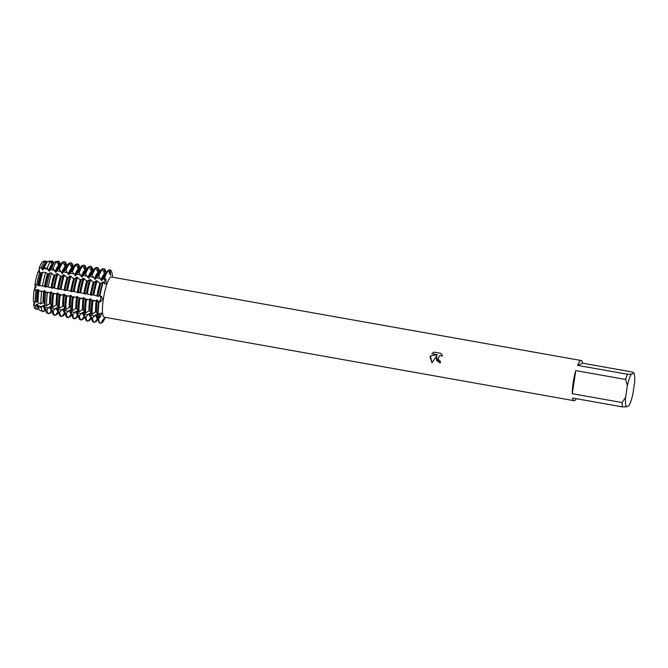 <?xml version="1.0" encoding="UTF-8"?>
<svg xmlns="http://www.w3.org/2000/svg" width="668" height="668" viewBox="0 0 668 668"><rect width="100%" height="100%" fill="white"/><g stroke="black" fill="none" stroke-linecap="round" stroke-linejoin="round"><path stroke-width="1" d="M108.759 270.699L110.011 269.839L109.535 272.602A2.747 0.551 -79.9 0 1 109.377 273.354A2.747 0.551 100.1 0 0 109.535 272.602L110.011 269.839L110.504 275.466L108.692 270.406A27.196 5.419 -79.9 0 0 104.818 277.337L104.868 279.324A2.747 0.551 -79.9 0 1 104.175 283.232A2.747 0.551 100.1 0 0 104.283 282.931A2.747 0.551 100.1 0 0 104.868 279.324L104.818 277.337A27.196 5.419 -79.9 0 1 108.692 270.406L108.216 270.315A27.196 5.419 100.1 0 0 107.439 271.15A27.196 5.419 100.1 0 0 104.333 277.253L105.87 279.483L106.187 283.199L105.185 284.134L103.239 281.954L100.851 283.407L98.939 282.664L97.161 280.877L96.2 280.71L94.297 282.238L92.376 281.504L90.597 279.708L89.646 279.541L87.733 281.078L85.821 280.335L84.043 278.548L83.082 278.372L81.179 279.909L79.258 279.166L77.48 277.379L76.528 277.203L74.616 278.74L72.695 277.997L70.925 276.21L69.965 276.043L68.061 277.579L66.14 276.836L64.362 275.041L63.402 274.874L61.498 276.41L59.577 275.667L57.799 273.88L56.847 273.705L54.935 275.241L53.023 274.498L51.536 273.012L49.925 272.878L48.38 274.08L45.666 272.536L42.719 272.302L41.817 272.911L37.876 271.901A24.207 4.826 -79.9 0 0 34.928 284.535L36.047 287.156L34.126 289.837A2.747 0.551 100.1 0 0 35.012 286.973A2.747 0.551 100.1 0 0 34.928 284.535L38.861 285.578A23.021 4.592 -79.9 0 1 41.817 272.911M33.4 301.519A24.207 4.826 -79.9 0 1 34.126 289.837A24.207 4.826 -79.9 0 0 33.4 301.519L35.254 302.103L37.475 301.635L38.076 302.996L40.923 303.898L43.078 302.629L44.038 302.796L45.032 305.209L46.593 305.702L49.641 303.798L50.593 303.965L51.812 306.971L52.772 307.138L56.195 304.959L57.156 305.134L58.375 308.14L59.335 308.307L62.759 306.128L63.71 306.295L64.938 309.301L65.89 309.476L69.313 307.297L70.274 307.464L71.493 310.47L72.453 310.637L75.876 308.457L76.828 308.633L78.056 311.639L79.008 311.806L82.431 309.626L83.391 309.793L84.611 312.799L85.571 312.975L88.994 310.795L89.955 310.962L91.174 313.968L92.126 314.144L95.557 311.956L96.509 312.131L97.728 315.137L99.933 313.509L101.586 313.601L100.2 316.941A13.836 10.738 175.6 0 0 99.215 316.741A2.747 0.551 100.1 0 0 99.716 313.726A2.747 0.551 -79.9 0 1 99.215 316.741L98.505 319.045L99.215 316.741L97.169 316.373L96.726 314.912L95.766 314.745L92.426 317.968L91.466 317.793L90.163 313.743L89.211 313.576L85.863 316.799L84.911 316.632L83.609 312.574L82.648 312.407L79.308 315.63L78.348 315.463L77.045 311.413L76.094 311.238L72.745 314.469L71.793 314.294L70.491 310.244L69.53 310.077L66.19 313.3L65.23 313.133L63.928 309.075L62.976 308.908L59.627 312.131L58.675 311.964L57.373 307.915L56.413 307.739L53.064 310.971L52.112 310.795L50.81 306.746L49.849 306.579L46.885 309.468L45.315 308.925L44.247 305.577L43.295 305.41L41.199 307.514L38.352 306.529L37.692 304.416L36.732 304.241L35.521 305.56L33.667 304.917A2.747 0.551 100.1 0 0 34.126 301.744M101.169 312.933L101.586 313.601M100.2 316.949L98.505 319.045A27.196 5.419 -79.9 0 0 100.676 323.421L103.999 318.469L101.995 322.853L102.279 320.657L101.995 322.853L101.327 322.293M100.609 298.638A2.747 0.551 100.1 0 0 100.567 296.233A2.747 0.551 -79.9 0 1 100.576 298.863A2.747 0.551 -79.9 0 1 99.674 301.544A2.747 0.551 100.1 0 0 100.609 298.638M98.43 295.815L101.503 296.375L102.496 298.988L100.668 301.727L99.023 302.111L99.674 301.544L99.023 302.111L97.637 301.176L99.674 301.544A13.836 1.745 -171.4 0 1 100.668 301.727M46.309 263.334L45.466 263.192L44.714 261.631L43.787 261.622A2.747 0.551 100.1 0 0 43.904 261.121L44.013 261.622L43.904 261.121L45.917 261.121L46.585 262.791A23.021 4.592 -79.9 0 0 46.434 262.783M38.393 271.951A2.747 0.551 100.1 0 0 39.278 267.801A24.207 4.826 -79.9 0 1 42.727 261.622L43.787 261.622M42.727 261.622A24.207 4.826 -79.9 0 0 39.278 267.801L39.404 272.026L39.278 267.801L41.216 267.893L42.009 269.379L42.961 269.555A23.021 4.592 -79.9 0 1 45.683 264.136L47.036 262.399A25.1 5.002 100.1 0 0 44.171 268.035L47.152 268.177L48.564 270.548L49.524 270.715A23.021 4.592 -79.9 0 1 52.246 265.305L54.467 262.457A26.436 5.269 100.1 0 0 51.453 268.386L53.081 268.469L55.127 271.717L56.079 271.884A23.021 4.592 -79.9 0 1 58.809 266.465L61.523 262.983A27.196 5.419 100.1 0 0 58.417 269.087L59.377 269.254L61.681 272.886L62.642 273.053A23.021 4.592 -79.9 0 1 65.364 267.634L68.086 264.152A27.196 5.419 100.1 0 0 64.98 270.256L65.94 270.423L68.245 274.047L69.205 274.222A23.021 4.592 -79.9 0 1 71.927 268.803L74.641 265.321A27.196 5.419 100.1 0 0 71.543 271.417L72.495 271.592L74.808 275.216L75.76 275.383A23.021 4.592 -79.9 0 1 78.482 269.964L81.204 266.482A27.196 5.419 100.1 0 0 78.098 272.586L79.058 272.753L81.362 276.385L82.323 276.552A23.021 4.592 -79.9 0 1 85.045 271.133L87.758 267.651A27.196 5.419 100.1 0 0 84.661 273.755L85.613 273.922L87.925 277.546L88.877 277.721A23.021 4.592 -79.9 0 1 91.599 272.302L94.322 268.82A27.196 5.419 100.1 0 0 91.215 274.915L92.176 275.091L94.48 278.715L95.441 278.882A23.021 4.592 -79.9 0 1 98.163 273.471L100.885 269.989A27.196 5.419 100.1 0 0 97.778 276.084L98.73 276.26L101.043 279.884L101.995 280.051A23.021 4.592 -79.9 0 1 104.726 274.631L107.439 271.15M436.104 358.115L436.755 355.86L432.021 362.782L430.075 357.046L430.384 355.902L437.406 354.716L431.745 353.706L433.966 352.145L440.955 353.389L442.55 355.944L439.744 355.593L437.983 358.449L439.202 360.653L440.446 361.179A20.399 4.066 100.1 0 0 440.229 363.041L436.104 358.115M573.194 382.497A20.399 4.066 -79.9 0 1 575.758 370.606L625.607 379.466A20.399 4.066 -79.9 0 1 627.394 374.222L577.544 365.363A20.399 4.066 -79.9 0 1 581.202 360.528A20.399 4.066 -79.9 0 1 582.655 363.192L632.504 372.051L633.857 373.061A17.677 3.524 -79.9 0 1 634.6 382.605L632.846 394.212A17.677 3.524 -79.9 0 1 628.922 405.735L626.35 406.829A17.677 3.524 -79.9 0 1 625.607 397.285L622.117 402.562L572.267 393.694A20.399 4.066 -79.9 0 1 573.194 382.497M576.342 398.704A20.399 4.066 -79.9 0 1 574.054 400.691L104.233 317.15A20.399 4.066 -79.9 0 1 103.373 298.947A20.399 4.066 -79.9 0 1 111.372 276.986L581.202 360.528M112.55 277.195L112.182 274.214A27.196 5.419 -79.9 0 0 110.011 269.839A27.196 5.419 -79.9 0 1 110.103 269.855A27.196 5.419 -79.9 0 1 112.182 274.214M99.924 296.133A27.196 5.419 -79.9 0 1 103.239 281.954A27.196 5.419 -79.9 0 0 99.924 296.133M440.229 363.033L436.621 360.344L436.755 355.86M439.744 355.593L442.542 355.919M433.966 352.145L431.762 353.706L437.406 354.716M430.401 355.902L432.037 362.774M35.137 302.061L33.667 304.917L35.137 302.061M98.213 315.221A27.196 5.419 -79.9 0 1 99.023 302.111A27.196 5.419 -79.9 0 0 98.213 315.221M105.41 317.358L104.233 319.646A27.196 5.419 -79.9 0 1 101.995 322.853A27.196 5.419 -79.9 0 0 105.302 317.342M35.596 308.808A24.207 4.826 -79.9 0 1 33.667 304.917A24.207 4.826 -79.9 0 0 35.346 308.75L37.224 309.443A24.557 4.893 -79.9 0 1 35.521 305.56M574.054 400.691A20.399 4.066 -79.9 0 1 572.601 398.036L622.451 406.904L626.35 406.829M633.857 373.061L631.293 374.155L627.394 374.222M625.607 379.466L627.361 385.678A17.677 3.524 -79.9 0 1 631.293 374.155M627.361 385.678L625.607 397.285M622.451 406.904A20.399 4.066 -79.9 0 1 622.117 402.562M577.544 365.363L582.655 363.192M572.267 393.694L575.758 370.606M37.475 301.635A23.021 4.592 -79.9 0 1 38.201 289.92L34.126 289.837L36.047 287.156L34.928 284.535A24.207 4.826 -79.9 0 1 37.876 271.901M48.547 261.631L48.973 261.113L52.054 261.113L53.139 263.96A23.021 4.592 -79.9 0 0 52.989 263.944M56.054 261.647L58.191 261.096L59.703 265.129A23.021 4.592 -79.9 0 0 59.552 265.113M63.051 262.29L63.619 261.589L64.579 261.764L66.257 266.29A23.021 4.592 -79.9 0 0 66.107 266.281M69.606 263.451L70.182 262.758L71.134 262.925L72.82 267.459A23.021 4.592 -79.9 0 0 72.67 267.442M76.169 264.62L76.737 263.927L77.697 264.094L79.375 268.628A23.021 4.592 -79.9 0 0 79.225 268.611M82.723 265.789L83.3 265.087L84.252 265.263L86.063 269.83M89.287 266.95L89.854 266.256L90.815 266.423L92.501 270.957A23.021 4.592 -79.9 0 0 92.351 270.949M95.841 268.118L96.417 267.425L97.369 267.592L99.056 272.126A23.021 4.592 -79.9 0 0 98.906 272.11M102.404 269.287L102.972 268.586L103.932 268.761L105.744 273.329M105.344 273.838L104.509 273.688L102.613 269.321L101.653 269.154A27.196 5.419 100.1 0 0 100.885 269.989M98.789 272.669L97.945 272.519L96.05 268.152L95.098 267.985A27.196 5.419 100.1 0 0 94.322 268.82M92.226 271.5L91.382 271.35L89.487 266.991L88.535 266.816A27.196 5.419 100.1 0 0 87.758 267.651M85.663 270.34L84.828 270.189L82.932 265.822L81.972 265.655A27.196 5.419 100.1 0 0 81.204 266.482M79.108 269.171L78.265 269.02L76.369 264.653L75.417 264.486A27.196 5.419 100.1 0 0 74.641 265.321M72.545 268.002L71.71 267.851L69.814 263.493L68.854 263.317A27.196 5.419 100.1 0 0 68.086 264.152M65.99 266.841L65.147 266.691L63.251 262.324L62.299 262.157A27.196 5.419 100.1 0 0 61.523 262.983M59.427 265.672L58.592 265.522L56.897 261.647L55.219 261.647A26.436 5.269 100.1 0 0 54.467 262.457M52.872 264.503L52.029 264.353L50.81 261.639L47.754 261.631A25.1 5.002 100.1 0 0 47.036 262.399M39.395 285.32L45.416 286.739A23.021 4.592 -79.9 0 1 48.38 274.08M45.95 286.488L51.979 287.908A23.021 4.592 -79.9 0 1 54.935 275.241M52.513 287.657L58.533 289.077A23.021 4.592 -79.9 0 1 61.498 276.41M59.068 288.818L65.097 290.238A23.021 4.592 -79.9 0 1 68.052 277.579M65.631 289.987L71.651 291.407A23.021 4.592 -79.9 0 1 74.616 278.74M72.194 291.156L78.214 292.576A23.021 4.592 -79.9 0 1 81.179 279.909M78.749 292.317L84.778 293.736A23.021 4.592 -79.9 0 1 87.733 281.078M85.312 293.486L91.332 294.905A23.021 4.592 -79.9 0 1 94.297 282.247M91.867 294.655L96.935 295.907M38.61 285.912L39.763 285.645M45.173 287.081L46.326 286.806M51.728 288.25L52.881 287.975M58.291 289.411L59.444 289.144M64.846 290.58L66.007 290.304M71.409 291.749L72.561 291.473M77.964 292.91L79.125 292.642M84.527 294.079L85.679 293.811M91.09 295.248L92.242 294.972M99.899 283.24A23.021 4.592 -79.9 0 0 96.935 295.899L97.895 296.074A23.021 4.592 -79.9 0 1 100.851 283.407M97.645 296.417L98.797 296.141M98.021 301.285L97.119 299.89M96.509 312.131A23.021 4.592 -79.9 0 1 97.236 300.416L92.944 301.026L91.073 300.015L95.157 300.742M91.466 300.124L90.564 298.721M89.955 310.962A23.021 4.592 -79.9 0 1 90.673 299.247L86.381 299.857L84.519 298.846L88.593 299.573M84.903 298.955L84.001 297.552M83.391 309.793A23.021 4.592 -79.9 0 1 84.118 298.078L79.826 298.696L77.956 297.678L82.03 298.404M78.34 297.786L77.446 296.392M76.828 308.633A23.021 4.592 -79.9 0 1 77.555 296.918L73.263 297.527L71.392 296.517L75.476 297.243M71.785 296.625L70.883 295.223M70.274 307.464A23.021 4.592 -79.9 0 1 71 295.749L66.7 296.358L64.838 295.348L68.913 296.074M65.222 295.456L64.32 294.054M63.71 306.295A23.021 4.592 -79.9 0 1 64.437 294.58L60.145 295.198L58.275 294.179L62.358 294.905M58.667 294.287L57.765 292.885M57.156 305.134A23.021 4.592 -79.9 0 1 57.882 293.419L53.582 294.029L51.72 293.018L55.795 293.736M52.104 293.127L51.202 291.724M50.593 303.965A23.021 4.592 -79.9 0 1 51.319 292.25L47.395 292.809L45.157 291.849L49.24 292.576M45.549 291.958L44.647 290.555M44.038 302.796A23.021 4.592 -79.9 0 1 44.756 291.081L41.692 291.532L38.602 290.68L42.677 291.407M38.986 290.789L38.084 289.386M38.352 306.529A25.1 5.002 100.1 0 0 38.811 308.658A25.1 5.002 100.1 0 0 40.097 310.503L42.986 311.572A25.643 5.11 -79.9 0 0 43.245 311.63L45.082 309.301A23.021 4.592 -79.9 0 1 43.295 305.41M45.315 308.925A26.436 5.269 100.1 0 0 45.808 311.163A26.436 5.269 100.1 0 0 47.152 313.108L48.739 313.701A26.728 5.327 -79.9 0 0 49.014 313.76L51.636 310.461A23.021 4.592 -79.9 0 1 49.849 306.579M52.112 310.795A27.196 5.419 100.1 0 0 52.613 313.1A27.196 5.419 100.1 0 0 54.192 315.154L55.143 315.321A27.196 5.419 -79.9 0 0 55.235 315.338L58.2 311.63A23.021 4.592 -79.9 0 1 56.413 307.739M58.675 311.964A27.196 5.419 100.1 0 0 59.168 314.269A27.196 5.419 100.1 0 0 60.746 316.323L61.707 316.49A27.196 5.419 -79.9 0 0 61.798 316.507L64.754 312.799A23.021 4.592 -79.9 0 1 62.976 308.908M65.23 313.133A27.196 5.419 100.1 0 0 65.731 315.438A27.196 5.419 100.1 0 0 67.309 317.484L68.261 317.659A27.196 5.419 -79.9 0 0 68.353 317.667L71.317 313.96A23.021 4.592 -79.9 0 1 69.53 310.077M71.793 314.294A27.196 5.419 100.1 0 0 72.294 316.599A27.196 5.419 100.1 0 0 73.864 318.653L74.824 318.828A27.196 5.419 -79.9 0 0 74.916 318.836L77.872 315.129A23.021 4.592 -79.9 0 1 76.094 311.238M78.348 315.463A27.196 5.419 100.1 0 0 78.849 317.768A27.196 5.419 100.1 0 0 80.427 319.822L81.379 319.989A27.196 5.419 -79.9 0 0 81.471 320.005L84.435 316.298A23.021 4.592 -79.9 0 1 82.648 312.407M84.911 316.632A27.196 5.419 100.1 0 0 85.412 318.937A27.196 5.419 100.1 0 0 86.982 320.991L87.942 321.158A27.196 5.419 -79.9 0 0 88.034 321.166L91.132 317.492M91.466 317.793A27.196 5.419 100.1 0 0 91.967 320.097A27.196 5.419 100.1 0 0 93.545 322.151L94.497 322.327A27.196 5.419 -79.9 0 0 94.589 322.335L97.687 318.661M97.887 319.271L95.916 321.776L95.165 321.642M91.324 318.102L89.353 320.607L88.602 320.473M84.769 316.933L82.799 319.438L82.047 319.304M78.206 315.764L76.235 318.277L75.484 318.143M71.651 314.603L69.681 317.108L68.929 316.974M65.088 313.434L63.118 315.939L62.366 315.805M58.525 312.265L56.555 314.778L55.803 314.645M51.97 311.104L50.317 313.209L49.666 312.975M45.407 309.935L44.497 311.104L43.871 310.879M38.853 308.766L38.084 308.783M37.224 309.443A24.557 4.893 -79.9 0 0 37.475 309.501L38.519 308.132A23.021 4.592 -79.9 0 1 36.732 304.241M100.676 323.421A27.196 5.419 -79.9 0 1 100.584 323.404A27.196 5.419 -79.9 0 1 98.505 319.045L97.169 316.373M47.871 269.187L43.796 268.461L44.171 268.035M54.434 270.356L50.35 269.63L51.453 268.386M60.988 271.525L56.914 270.799L58.417 269.087M67.552 272.686L63.477 271.968L64.98 270.256M74.115 273.855L70.031 273.129L71.543 271.417M80.669 275.024L76.595 274.298L78.098 272.586M87.232 276.185L83.149 275.466L84.661 273.755M93.787 277.354L89.712 276.627L91.215 274.915M100.35 278.523L96.267 277.796L97.778 276.084M105.87 279.483A13.836 8.275 -161.2 0 1 104.868 279.324L102.83 278.965L104.333 277.253M42.585 270.131L44.33 267.951M49.148 271.3L50.885 269.112M55.703 272.469L57.448 270.281M62.266 273.638L64.011 271.45M68.829 274.798L70.566 272.611M75.384 275.967L77.129 273.78M81.947 277.136L83.684 274.949M88.502 278.297L90.247 276.118M95.065 279.466L96.802 277.278M101.62 280.635L103.365 278.447M35.254 302.103A24.557 4.893 -79.9 0 1 35.989 290.254M36.798 284.86A24.557 4.893 -79.9 0 1 39.796 272.06M41.216 267.893A24.557 4.893 -79.9 0 1 44.714 261.631M36.523 301.46A23.021 4.592 -79.9 0 1 37.241 289.745M37.901 285.403A23.021 4.592 -79.9 0 1 40.865 272.744M42.009 269.379A23.021 4.592 -79.9 0 1 45.466 263.192M45.917 261.121A24.557 4.893 -79.9 0 1 47.144 262.274M38.811 308.658L38.143 306.562A23.021 4.592 -79.9 0 1 37.692 304.416M38.828 290.897A25.1 5.002 100.1 0 0 38.076 302.996M42.719 272.302A25.1 5.002 100.1 0 0 39.663 285.378M42.986 311.572A25.643 5.11 -79.9 0 1 41.199 307.514M45.441 310.036L45.224 310.311A25.643 5.11 -79.9 0 1 44.497 311.104M40.923 303.898A25.643 5.11 -79.9 0 1 41.692 291.532M42.543 285.904A25.643 5.11 -79.9 0 1 45.666 272.536M47.152 268.177A25.643 5.11 -79.9 0 1 50.81 261.639M52.054 261.113A25.643 5.11 -79.9 0 1 53.624 263.058L53.732 263.392M43.078 302.629A23.021 4.592 -79.9 0 1 43.804 290.914M44.464 286.572A23.021 4.592 -79.9 0 1 47.42 273.905M48.564 270.548A23.021 4.592 -79.9 0 1 52.029 264.353M45.808 311.163L44.698 307.731A23.021 4.592 -79.9 0 1 44.247 305.577M45.816 292.459A26.436 5.269 100.1 0 0 45.032 305.209M49.925 272.878A26.436 5.269 100.1 0 0 46.702 286.656M48.739 313.701A26.728 5.327 -79.9 0 1 46.885 309.468M52.004 311.204L51.077 312.39A26.728 5.327 -79.9 0 1 50.317 313.209M46.593 305.702A26.728 5.327 -79.9 0 1 47.395 292.809M48.28 286.939A26.728 5.327 -79.9 0 1 51.536 273.012M53.081 268.469A26.728 5.327 -79.9 0 1 56.897 261.647M58.191 261.096A26.728 5.327 -79.9 0 1 59.836 263.125L60.295 264.561M49.641 303.798A23.021 4.592 -79.9 0 1 50.367 292.083M51.018 287.741A23.021 4.592 -79.9 0 1 53.983 275.074M55.127 271.717A23.021 4.592 -79.9 0 1 58.592 265.522M52.613 313.1L51.261 308.9A23.021 4.592 -79.9 0 1 50.81 306.746M52.63 293.853A27.196 5.419 100.1 0 0 51.812 306.971M56.847 273.705A27.196 5.419 100.1 0 0 53.532 287.883M55.143 315.321A27.196 5.419 -79.9 0 1 53.064 310.971M58.559 312.365L57.331 313.943A27.196 5.419 -79.9 0 1 56.555 314.778M52.772 307.138A27.196 5.419 -79.9 0 1 53.582 294.029M54.484 288.05A27.196 5.419 -79.9 0 1 57.799 273.88M59.377 269.254A27.196 5.419 -79.9 0 1 63.251 262.324M64.579 261.764A27.196 5.419 -79.9 0 1 64.671 261.772A27.196 5.419 -79.9 0 1 66.241 263.827L66.85 265.73M56.195 304.959A23.021 4.592 -79.9 0 1 56.922 293.244M57.582 288.902A23.021 4.592 -79.9 0 1 60.537 276.243M61.681 272.878A23.021 4.592 -79.9 0 1 65.147 266.691M59.168 314.269L57.824 310.061A23.021 4.592 -79.9 0 1 57.373 307.915M59.185 295.022A27.196 5.419 100.1 0 0 58.375 308.14M63.402 274.874A27.196 5.419 100.1 0 0 60.087 289.052M61.707 316.49A27.196 5.419 -79.9 0 1 59.627 312.131M65.122 313.534L63.894 315.112A27.196 5.419 -79.9 0 1 63.118 315.939M59.335 308.307A27.196 5.419 -79.9 0 1 60.145 295.198M61.047 289.219A27.196 5.419 -79.9 0 1 64.362 275.041M65.94 270.423A27.196 5.419 -79.9 0 1 69.814 263.493M71.134 262.925A27.196 5.419 -79.9 0 1 71.225 262.941A27.196 5.419 -79.9 0 1 72.804 264.996L73.413 266.891M62.759 306.128A23.021 4.592 -79.9 0 1 63.485 294.413M64.136 290.071A23.021 4.592 -79.9 0 1 67.101 277.404M68.245 274.047A23.021 4.592 -79.9 0 1 71.71 267.851M65.731 315.438L64.378 311.23A23.021 4.592 -79.9 0 1 63.928 309.075M65.748 296.191A27.196 5.419 100.1 0 0 64.938 309.301M69.965 276.043A27.196 5.419 100.1 0 0 66.65 290.221M68.261 317.659A27.196 5.419 -79.9 0 1 66.19 313.3M71.676 314.703L70.449 316.273A27.196 5.419 -79.9 0 1 69.681 317.108M65.89 309.476A27.196 5.419 -79.9 0 1 66.7 296.358M67.61 290.388A27.196 5.419 -79.9 0 1 70.925 276.21M72.495 271.592A27.196 5.419 -79.9 0 1 76.369 264.653M77.697 264.094A27.196 5.419 -79.9 0 1 77.789 264.111A27.196 5.419 -79.9 0 1 79.358 266.156L79.976 268.06M69.313 307.297A23.021 4.592 -79.9 0 1 70.04 295.582M70.699 291.24A23.021 4.592 -79.9 0 1 73.664 278.573M74.808 275.216A23.021 4.592 -79.9 0 1 78.265 269.02M72.294 316.599L70.942 312.399A23.021 4.592 -79.9 0 1 70.491 310.244M72.303 297.36A27.196 5.419 100.1 0 0 71.493 310.47M76.528 277.203A27.196 5.419 100.1 0 0 73.213 291.382M74.824 318.828A27.196 5.419 -79.9 0 1 72.745 314.469M78.239 315.864L77.012 317.442A27.196 5.419 -79.9 0 1 76.235 318.277M72.453 310.637A27.196 5.419 -79.9 0 1 73.263 297.527M74.165 291.557A27.196 5.419 -79.9 0 1 77.48 277.379M79.058 272.753A27.196 5.419 -79.9 0 1 82.932 265.822M84.252 265.263A27.196 5.419 -79.9 0 1 84.343 265.271A27.196 5.419 -79.9 0 1 85.921 267.325L86.531 269.229M75.876 308.457A23.021 4.592 -79.9 0 1 76.603 296.742M77.254 292.4A23.021 4.592 -79.9 0 1 80.218 279.742M81.362 276.385A23.021 4.592 -79.9 0 1 84.828 270.189M78.849 317.768L77.496 313.559A23.021 4.592 -79.9 0 1 77.045 311.413M78.866 298.521A27.196 5.419 100.1 0 0 78.056 311.639M83.082 278.372A27.196 5.419 100.1 0 0 79.768 292.551M81.379 319.989A27.196 5.419 -79.9 0 1 79.308 315.63M84.794 317.033L83.567 318.611A27.196 5.419 -79.9 0 1 82.799 319.438M79.008 311.806A27.196 5.419 -79.9 0 1 79.826 298.696M80.728 292.718A27.196 5.419 -79.9 0 1 84.043 278.548M85.613 273.922A27.196 5.419 -79.9 0 1 89.487 266.991M90.815 266.423A27.196 5.419 -79.9 0 1 90.906 266.44A27.196 5.419 -79.9 0 1 92.485 268.494L93.094 270.39M82.431 309.626A23.021 4.592 -79.9 0 1 83.158 297.911M83.817 293.569A23.021 4.592 -79.9 0 1 86.782 280.902M87.925 277.546A23.021 4.592 -79.9 0 1 91.382 271.35M85.412 318.937L84.059 314.728A23.021 4.592 -79.9 0 1 83.609 312.574M85.429 299.69A27.196 5.419 100.1 0 0 84.611 312.799M89.646 279.541A27.196 5.419 100.1 0 0 86.331 293.72M87.942 321.158A27.196 5.419 -79.9 0 1 85.863 316.799M91.357 318.202L90.13 319.772A27.196 5.419 -79.9 0 1 89.353 320.607M85.571 312.975A27.196 5.419 -79.9 0 1 86.381 299.857M87.283 293.887A27.196 5.419 -79.9 0 1 90.597 279.708M92.176 275.091A27.196 5.419 -79.9 0 1 96.05 268.152M97.369 267.592A27.196 5.419 -79.9 0 1 97.461 267.609A27.196 5.419 -79.9 0 1 99.039 269.655L99.649 271.559M91.132 317.484L90.998 317.467A23.021 4.592 -79.9 0 1 89.211 313.576M88.994 310.795A23.021 4.592 -79.9 0 1 89.721 299.08M90.38 294.738A23.021 4.592 -79.9 0 1 93.336 282.071M94.48 278.715A23.021 4.592 -79.9 0 1 97.945 272.519M91.967 320.097L90.614 315.897A23.021 4.592 -79.9 0 1 90.163 313.743M91.984 300.859A27.196 5.419 100.1 0 0 91.174 313.968M96.2 280.71A27.196 5.419 100.1 0 0 92.885 294.88M94.497 322.327A27.196 5.419 -79.9 0 1 92.426 317.968M97.92 319.362L96.685 320.941A27.196 5.419 -79.9 0 1 95.916 321.776M92.126 314.144A27.196 5.419 -79.9 0 1 92.944 301.026M93.846 295.056A27.196 5.419 -79.9 0 1 97.161 280.877M98.73 276.26A27.196 5.419 -79.9 0 1 102.613 269.321M103.932 268.761A27.196 5.419 -79.9 0 1 104.024 268.77A27.196 5.419 -79.9 0 1 105.602 270.824L106.212 272.728M97.687 318.653L97.553 318.628A23.021 4.592 -79.9 0 1 95.766 314.745M95.557 311.956A23.021 4.592 -79.9 0 1 96.284 300.241M101.043 279.884A23.021 4.592 -79.9 0 1 104.509 273.688M98.029 318.962A27.196 5.419 100.1 0 0 98.53 321.266L97.177 317.066A23.021 4.592 -79.9 0 1 96.726 314.912M98.53 321.266A27.196 5.419 100.1 0 0 100.108 323.32A27.196 5.419 100.1 0 0 100.192 323.329M98.547 302.019A27.196 5.419 100.1 0 0 97.728 315.137M102.763 281.871A27.196 5.419 100.1 0 0 99.448 296.049M109.185 272.544L109.535 272.602A13.836 13.444 -113 0 0 110.537 272.744M102.563 320.197A13.836 13.444 67 0 1 103.34 320.373M52.538 262.466L51.035 262.198M59.093 263.635L57.598 263.367M65.656 264.804L64.153 264.536M72.211 265.964L70.716 265.697M78.774 267.133L77.271 266.866M85.337 268.302L83.834 268.035M91.892 269.463L90.389 269.196M98.455 270.632L96.952 270.365M105.01 271.801L103.515 271.534M45.975 261.297L44.973 261.121M36.114 290.238L35.112 290.062M97.82 319.346L97.161 319.229M91.265 318.185L90.606 318.068M84.702 317.016L84.043 316.899M78.139 315.847L77.488 315.73M71.585 314.686L70.925 314.57M65.021 313.517L64.37 313.401M58.467 312.348L57.807 312.232M51.904 311.188L51.244 311.071M45.349 310.019L44.689 309.902M38.786 308.85L38.126 308.733M94.689 315.931L90.614 315.212M88.134 314.77L84.051 314.043M81.571 313.601L77.496 312.874M75.016 312.432L70.933 311.705M68.453 311.271L64.378 310.545M61.89 310.102L57.815 309.376M55.335 308.933L51.252 308.207M48.772 307.773L44.698 307.046M42.218 306.604L38.134 305.877M35.654 305.435L34.652 305.259M41.316 268.027L40.314 267.843M63.71 261.606L64.671 261.772M70.274 262.766L71.225 262.941M76.828 263.935L77.789 264.111M83.391 265.104L84.343 265.271M89.946 266.273L90.906 266.44M96.509 267.434L97.461 267.609M103.064 268.603L104.024 268.77M100.108 323.32L100.584 323.404M109.627 269.772L110.103 269.855"/></g></svg>
